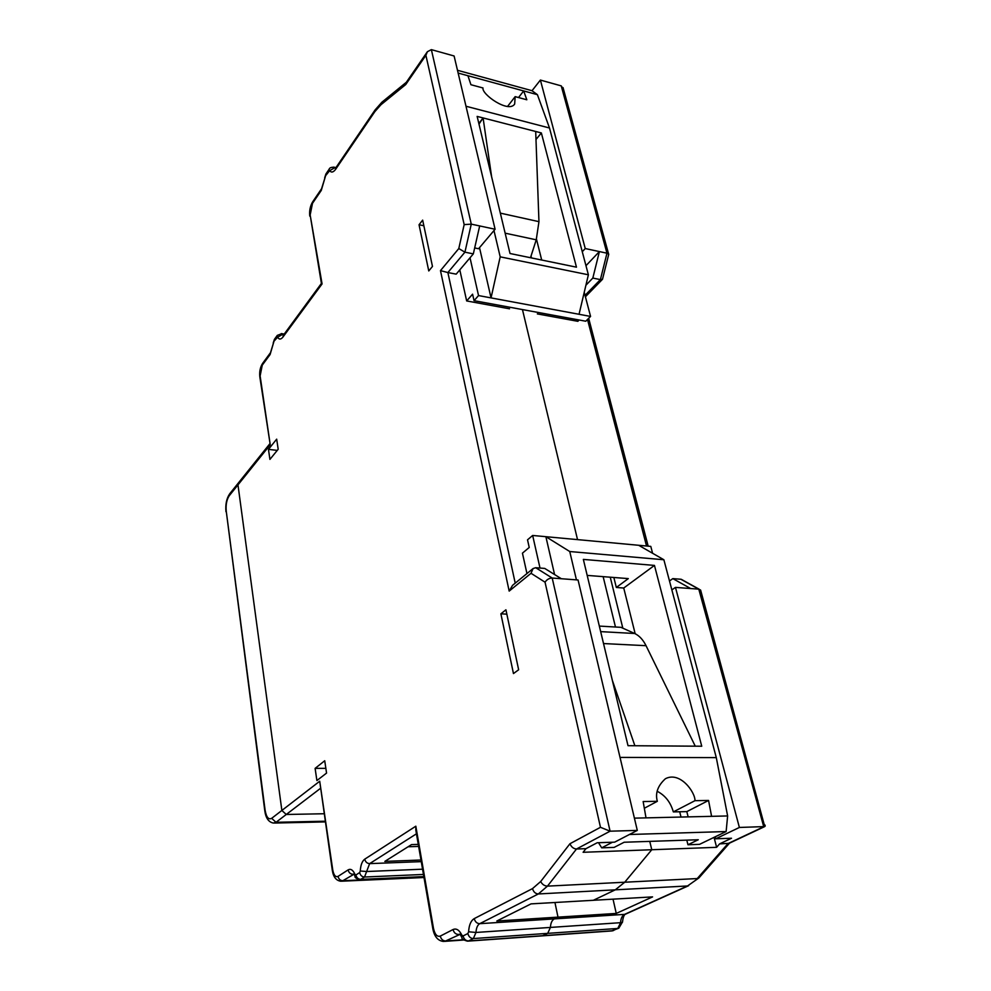 <?xml version="1.0" encoding="UTF-8"?>
<svg xmlns="http://www.w3.org/2000/svg" width="991" height="991" viewBox="0 0 991 991"><rect width="100%" height="100%" fill="white"/><g stroke="black" fill="none" stroke-linecap="round" stroke-linejoin="round"><path stroke-width="1.49" d="M319.709 781.23L332.765 869.999C333.794 875.276 335.553 877.407 338.055 876.391L348.126 869.887C350.727 868.475 353.007 869.974 354.976 874.359L355.905 874.966L359.671 872.576L360.266 871.002C360.65 865.081 362.149 861.129 364.75 859.16L415.824 826.197L433.488 928.394C434.863 934.463 437.118 937.04 440.289 936.099L453.06 929.521C456.368 928.121 459.304 930.004 461.88 935.182L463.07 935.95L467.863 933.534L468.607 931.788C469.028 925.049 470.898 920.664 474.231 918.62L532.526 888.593L540.69 881.519L569.949 843.737L600.472 827.299L545.038 582.188L531.027 573.293L509.176 591.094L440.475 270.63L458.796 248.543L464.172 224.623L425.895 55.31L405.74 84.545L380.94 104.749L374.858 111.624L335.726 169.176C333.385 172.372 331.366 172.868 329.656 170.675L325.618 175.68L321.27 190.421L312.487 203.341L310.158 214.985L322.075 283.921L282.968 337.039C280.887 339.628 279.103 339.69 277.616 337.213L274.012 341.189L270.097 354.53L262.256 365.184L259.877 377.212L270.233 444.724L237.976 484.872L281.865 810.465L286.263 814.478L323.995 813.747L286.263 814.478L281.865 810.465L237.976 484.872L238.497 482.828L237.976 484.872L229.231 495.748C226.704 499.6 225.7 504.704 226.233 511.059L265.105 810.18C266.344 817.216 268.524 819.941 271.67 818.331L319.709 781.23L332.332 870.47M408.106 846.76L418.623 846.425M418.276 844.394L411.538 844.605L384.842 861.39L420.977 860.015M557.995 917.133L554.303 918.892C551.975 920.205 550.674 923.055 550.414 927.415L547.713 933.361L542.684 935.702L547.713 933.361L550.414 927.415C550.674 923.055 551.975 920.205 554.303 918.892L557.995 917.133L554.948 902.504L557.995 917.133L496.801 921.023L531.015 903.879L593.336 900.286L615.287 889.831L593.336 900.286L652.573 896.892L616.253 913.429L557.995 917.133M410.807 877.357L408.094 878.224L410.807 877.357M542.684 935.702L612.587 930.747L617.789 928.456L473.351 938.564L468.532 940.942L542.684 935.702M531.027 573.293L533.071 568.561L535.685 567.707L544.728 568.425L561.34 578.732L578.063 579.995L637.3 830.408L614.631 842.164L597.201 842.746L585.954 848.668L583.104 852.285L651.768 849.733L624.726 882.225L615.287 889.831L624.726 882.225L651.768 849.733L649.762 841.384L651.768 849.733L716.617 847.317L714.04 837.358M474.677 247.936L478.579 248.741L495.091 229.243L479.681 225.936L473.326 253.882L456.182 274.148L447.87 272.55L515.221 583.154M522.455 309.576L577.53 539.624L522.455 309.576M419.044 224.759L422.661 220.126L432.472 266.43L428.769 270.952L419.044 224.759L423.863 225.762M500.889 613.813L505.918 609.799L518.64 669.767L513.462 673.57L500.889 613.813L506.847 614.172M315.113 768.372L324.726 760.754L326.559 773.079L316.897 780.574L315.113 768.372L325.853 768.347M269.924 459.39L278.186 449.257L276.675 439.162L268.462 449.369L269.924 459.39M495.091 229.243L454.101 55.979L431.37 49.637L471.27 224.139L464.928 252.172L447.87 272.55L440.475 270.63M479.681 225.936L471.27 224.139L464.172 224.623M473.326 253.882L464.928 252.172L458.796 248.543M561.34 578.732L552.198 578.038L610.084 831.189L576.477 849.014L547.466 886.127L697.243 878.559L727.989 843.589L763.739 826.767L698.791 589.149L680.879 579.252L672.815 578.62L669.495 580.986M637.3 830.408L610.084 831.189L600.472 827.299M585.954 848.668L576.477 849.014C573.504 848.754 571.324 846.995 569.949 843.737M277.269 450.385L268.462 449.369M415.824 826.197L415.824 830.185L432.869 928.889M545.038 582.188C546.871 579.5 549.262 578.112 552.198 578.038L535.685 567.707M509.176 591.094L512.558 585.334L533.071 568.561M425.895 55.31L427.381 51.718L431.37 49.637M405.74 84.545L406.471 82.154M322.075 283.921L321.381 283.463L283.153 335.528M585.916 285.222L592.829 278.075L599.394 251.578L606.975 253.201L561.24 85.883L540.392 80.06L532.018 90.726M585.978 265.687L599.394 251.578L585.247 248.543L540.392 80.06M531.461 257.92L531.015 256.099M610.258 577.208L622.831 628.183M671.861 589.918L675.466 587.39L690.665 588.543L672.815 578.62M716.617 847.317L719.602 843.886L731.507 838.25L715.762 838.782L715.242 836.788M719.602 843.886L729.103 843.329L764.742 826.568L739.385 827.46L715.762 838.782M690.665 588.543L698.791 589.149L700.612 590.066L764.742 826.568M675.466 587.39L739.385 827.46M592.829 278.075L600.397 279.598L606.975 253.201L608.747 254.241L602.503 279.239L600.397 279.598L585.037 295.355M615.473 627.018L603.147 576.651M582.274 251.726L585.247 248.543M616.253 913.429L613.033 899.159M563.582 89.636L561.24 85.883M682.985 580.255L680.879 579.252M700.959 591.317L700.612 590.066M764.928 824.958L765.225 826.036M612.45 842.239L601.698 847.838L614.147 847.392L624.157 842.239L698.271 839.749L687.952 844.753L686.8 840.133M628.009 745.69L583.352 559.407L654.456 565.415L701.739 746.223L628.009 745.69M620.032 757.409L716.295 757.62L663.871 559.754L569.751 551.529L576.44 579.871M657.256 791.313C665.258 795.463 670.622 802.326 673.335 811.902L686.813 811.617L688.138 816.881M601.698 847.838L598.527 842.709M526.952 573.566L522.443 553.164L529.231 547.453L527.522 539.822L532.663 535.462L540.008 568.054M654.456 565.415L623.735 588.022L616.328 587.477L628.294 578.608L587.192 575.399M569.751 551.529L545.88 536.688L554.576 574.532M663.871 559.754L638.687 545.285L532.663 535.462M687.952 844.753L699.535 844.344L726.13 831.548L727.629 815.952L716.295 757.62M634.401 818.145L646.008 817.872L643.147 801.533L657.343 801.298C655.063 793.271 657.739 785.739 665.407 778.728C680.086 771.023 695.286 792.243 694.976 800.678L708.565 800.455L711.588 816.336L727.629 815.952M612.339 680.309L634.872 745.74M695.261 746.173L646.045 645.686C643.035 639.69 639.245 635.627 634.674 633.497L600.67 631.626M681.028 817.055L679.702 811.765M635.169 633.732L623.735 588.022M726.13 831.548L629.421 834.496M644.323 808.26L657.343 801.298M694.976 800.678L673.335 811.902M711.588 816.336L646.008 817.872M613.85 577.48L616.328 587.477M638.687 545.285L650.79 546.4L652.586 553.275M599.344 626.089L620.948 627.328L634.674 633.497M708.565 800.455L686.813 811.617M535.982 139.508L541.359 132.943L576.465 267.174L510.018 253.51L477.142 116.405L541.359 132.943M541.693 260.026L536.465 239.116M493.976 230.544L500.195 256.842L588.381 274.792L549.497 128L465.993 106.248M491.635 176.856L483.088 117.941L478.839 123.479M579.165 320.006L577.852 321.319L537.333 313.899M549.497 128L537.407 94.678L531.944 90.677L457.483 70.287M588.381 274.792L579.041 314.283L590.562 316.426L585.768 321.22L474.045 300.669L472.583 294.178L466.662 300.942L509.547 308.808M500.195 256.842L491.04 297.895L579.041 314.283M470.019 257.784L478.542 295.566L491.04 297.895L479.508 247.651M537.407 94.678L523.669 90.937L526.828 99.781L515.171 96.635L514.663 104.055C508.618 113.544 481.341 94.157 483.013 87.976L470.923 84.718L467.938 75.725L458.139 73.061M500.331 213.127L538.955 221.662L535.697 131.481M483.088 117.941L478.987 124.11M507.528 106.471L515.171 96.635M467.938 75.725L523.669 90.937L518.516 97.539M584.244 292.308L590.562 316.426M478.542 295.566L474.045 300.669M538.955 221.662L536.242 239.81L530.495 257.722M466.662 300.942L459.799 269.874M320.291 788.502L276.018 822.295L325.098 821.217M271.67 818.331L276.018 822.295L273.454 823.063C268.685 822.22 265.799 818.145 264.795 810.836L265.105 810.18M264.77 810.626L226.233 511.059M225.96 511.69C225.304 504.407 226.567 498.411 229.751 493.729L229.231 495.748M416.443 833.815L369.643 863.632L421.249 861.637M615.287 889.831L538.348 893.956L479.743 923.674L624.553 914.383L687.531 885.966L615.287 889.831M260.125 375.961L270.233 444.724M460.059 934.364L445.628 940.979L463.553 939.728M354.022 874.223L342.799 880.726L423.925 877.109M423.467 874.446L364.527 877.023L360.749 879.389L423.826 876.589M474.231 918.62C475.098 921.841 476.944 923.525 479.743 923.674C477.513 925.024 476.262 927.948 475.977 932.457L620.564 922.683C620.812 918.434 622.15 915.672 624.553 914.383L625.594 914.123C624.095 914.569 623.054 917.27 622.472 922.249L620.564 922.683L617.789 928.456L618.793 928.208L611.435 930.97L542.139 935.876M461.459 936.693L459.997 934.141L458.474 934.463C455.699 934.327 453.903 932.68 453.06 929.521M354.691 875.66L354.332 873.913L352.932 874.273C350.393 874.099 348.795 872.637 348.126 869.887M364.75 859.16C365.444 861.959 367.079 863.446 369.643 863.632L366.62 871.523L422.55 869.194M468.607 931.788L475.977 932.457L473.351 938.564C470.552 938.427 468.731 936.755 467.863 933.534M463.07 935.95C463.924 939.146 465.745 940.818 468.532 940.942L467.467 941.165C463.491 940.063 461.62 938.861 461.843 937.573L461.88 935.182M360.266 871.002L366.62 871.523L364.527 877.023C361.975 876.849 360.352 875.363 359.671 872.576M355.905 874.966C356.587 877.741 358.197 879.215 360.749 879.389L359.758 879.636C356.265 878.534 354.667 877.456 354.989 876.403L354.976 874.359M283.785 334.611L282.509 334.401L283.253 335.33M335.689 167.913L334.809 167.714L335.367 168.309M333.657 167.095L334.809 167.714L329.656 170.675M281.258 333.571L282.509 334.401L277.616 337.213M440.289 936.099C441.106 939.233 442.878 940.855 445.628 940.979L443.46 941.438C437.96 940.793 434.442 936.706 432.906 929.149L433.488 928.394M338.055 876.391C338.699 879.116 340.285 880.565 342.799 880.726L340.793 881.234C336.234 880.615 333.434 877.097 332.369 870.693L332.765 869.999M540.69 881.519C542.226 884.443 544.493 885.979 547.466 886.127L538.348 893.956C535.45 893.771 533.505 891.987 532.526 888.593M380.94 104.749L382.253 101.924M374.858 111.624L375.118 109.902L335.454 168.359M335.726 169.176L336.011 167.479M328.863 170.873L329.148 169.213L325.903 174.02L324.676 177.86M325.618 175.68L325.903 174.02M325.098 177.426L321.567 188.736L312.784 201.669C310.208 205.893 309.204 210.699 309.774 216.088M321.27 190.421L321.567 188.736M312.487 203.341L312.784 201.669M310.158 214.985L321.406 283.438M282.968 337.039L283.364 335.181M276.91 337.237L277.294 335.392L274.408 339.356L273.206 343.01M274.012 341.189L274.408 339.356M273.553 342.762L270.493 352.685L262.652 363.338C260.249 367.079 259.308 371.551 259.815 376.778M270.097 354.53L270.493 352.685M262.256 365.184L262.652 363.338M646.541 546.016L587.502 319.474M687.531 885.966L698.89 877.952L687.531 885.966M699.262 877.53L729.525 843.13M622.472 922.014L618.793 928.208M646.045 645.686L603.531 643.555M505.137 233.17L536.242 239.81M274.42 823.05L325.197 821.911M269.676 443.956L229.751 493.729M541.569 935.925L468.012 941.128M423.863 876.775L360.191 879.612M335.912 167.615L334.376 167.268C331.279 167.132 329.532 167.776 329.148 169.213M284.206 334.041L281.816 333.657L277.294 335.392M463.912 940.001L444.538 941.363M408.094 878.224L341.635 881.197M427.381 51.718L406.186 82.501M406.36 82.253L381.907 102.209L375.118 109.902M408.998 878.187L423.987 877.518M563.024 87.58L608.561 253.869M602.392 279.388L585.408 296.792M588.679 318.297L648.176 546.165M681.275 579.314L699.175 589.211M688.596 885.706L625.594 914.123M613.59 930.512L611.955 930.945"/></g></svg>

